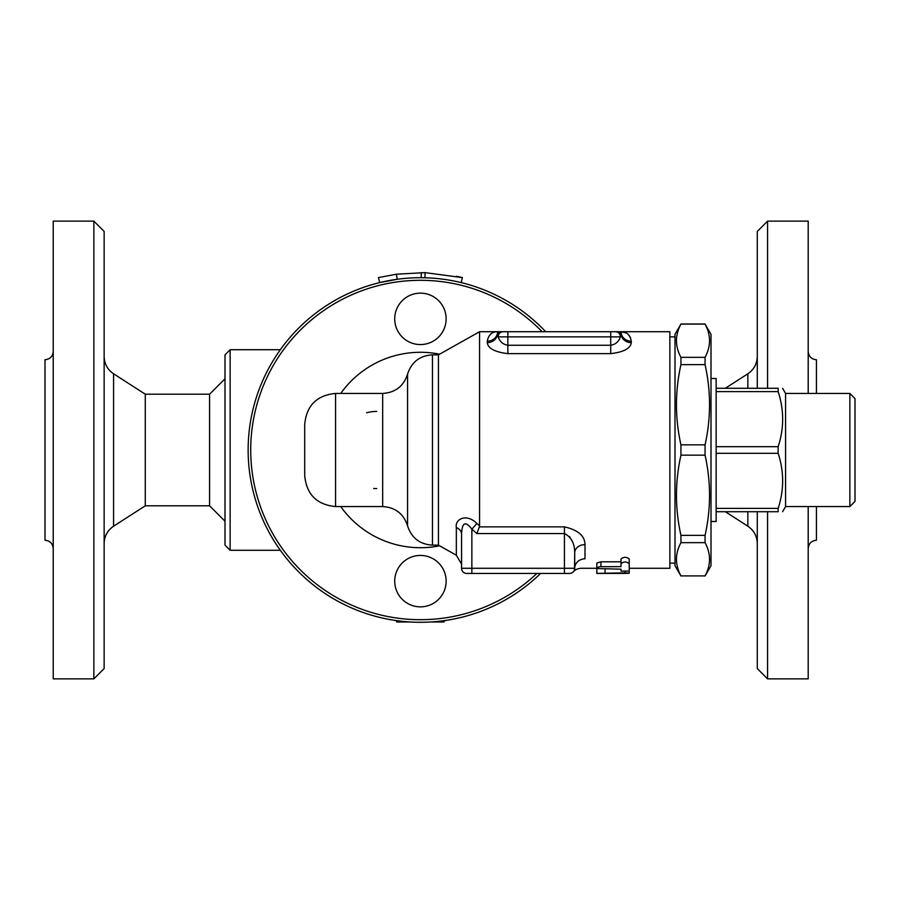 <?xml version="1.0" encoding="UTF-8"?>
<svg xmlns="http://www.w3.org/2000/svg" width="900" height="900" viewBox="0 0 900 900"><rect width="100%" height="100%" fill="white"/><g stroke="black" fill="none" stroke-linecap="round" stroke-linejoin="round"><path stroke-width="1.35" d="M104.141 450L104.141 231.424L93.859 221.141L93.859 678.859L104.141 668.576L104.141 450M113.58 373.793L145.282 394.2L145.282 505.8L113.58 526.207L113.58 373.793C107.505 369.619 104.355 363.859 104.141 356.49M93.859 221.141L53.224 221.141L53.224 678.859L93.859 678.859M53.224 351.517C52.729 356.501 49.984 359.246 45 359.741L45 540.259C49.984 540.754 52.729 543.499 53.224 548.483M145.282 394.2L209.576 394.2L209.576 505.8L225 521.224M757.283 511.718L757.283 668.576L767.576 678.859L767.576 511.718M767.576 388.282L767.576 221.141L757.283 231.424L757.283 388.282M808.2 506.576L808.2 678.859L767.576 678.859M767.576 221.141L808.2 221.141L808.2 393.424M816.424 506.576L816.424 540.259C811.44 540.754 808.695 543.499 808.2 548.483M808.2 351.517C808.695 356.501 811.44 359.246 816.424 359.741L816.424 393.424M446.141 581.141A25.718 25.718 0 0 0 407.576 558.877A25.718 25.718 0 0 0 407.576 603.416A25.718 25.718 0 0 0 446.141 581.141M444.825 620.55L444.004 621.979L430.74 621.979M410.119 621.979L396.855 621.979L396.034 620.55M446.141 318.859A25.718 25.718 0 0 1 407.576 341.123A25.718 25.718 0 0 1 407.576 296.584A25.718 25.718 0 0 1 446.141 318.859M456.435 276.266L462.397 277.605L425.07 272.632L396.473 274.196L378.461 277.605L379.676 282.6L397.17 279.293L396.473 274.196M425.07 272.632L424.935 277.774L421.223 277.718L421.245 272.576M461.183 282.6L462.397 277.605M230.141 349.718L225 354.859L225 545.141L230.141 550.283L230.141 349.718L280.339 349.718M518.096 308.07A172.282 172.282 0 0 0 322.762 308.07M248.141 450A172.282 172.282 0 0 0 540.63 573.424A172.282 172.282 0 0 1 248.141 450A172.282 172.282 0 0 1 545.692 331.718A172.282 172.282 0 0 0 248.141 450M629.224 571.916L629.224 568.283L669.859 568.283L669.859 331.718L621 331.718L626.164 333M621 563.681C623.745 561.454 626.49 561.454 629.224 563.681L629.224 571.072L621 571.072L621 569.183L597.251 568.541L597.195 567.461L600.008 566.696L621 566.663L621 558.945C623.745 556.808 626.49 556.808 629.224 558.945L629.224 563.681M596.824 567.99L596.824 563.074L600.941 561.803L621 561.803L621 566.663M621 569.183L621 571.072M605.059 572.58L605.059 573.424L625.117 573.39C630.428 573.289 630.428 573.12 625.117 572.861L596.824 573.39L596.824 572.58M625.117 573.39C630.428 573.289 630.428 573.12 625.117 572.861L625.117 571.837M605.059 573.424L596.824 573.424L596.891 568.215M574.493 569.79L574.717 552.859A10.283 8.224 0 0 1 585 544.624C584.854 535.837 577.991 529.92 564.424 526.871L564.469 526.871M572.141 541.058L569.498 536.591M432.473 354.859C419.794 355.635 411.502 362.07 407.576 374.141L407.576 525.859C411.502 537.93 419.794 544.365 432.473 545.141L432.473 354.859L438.424 354.859L479.576 331.718L479.576 525.769L479.374 526.871L479.576 525.769L476.899 523.507L471.859 529.144L476.876 533.565L479.374 526.871L564.424 526.871L564.424 533.565C571.207 536.873 574.639 543.308 574.717 552.859L574.717 568.283A10.283 9.461 180 0 1 585 558.821C580.658 571.421 580.658 571.421 585 558.821C580.658 571.421 580.658 571.421 585 558.821L585 544.624M476.899 523.507C466.526 512.921 454.657 519.176 456.334 527.569L456.334 527.524M438.424 354.859L438.424 545.141L456.334 555.21L456.334 527.569A10.283 7.583 180 0 1 461.576 534.173C461.993 522.394 465.412 520.717 471.859 529.144L471.859 573.424L569.576 573.424A5.141 5.141 0 0 0 574.717 568.283L574.425 569.993M461.576 534.173L461.576 568.283L461.576 534.173L461.576 564.176L456.334 555.21M574.076 570.769L573.559 571.534M573.446 571.669L573.413 571.702C575.347 569.587 577.901 568.451 581.074 568.283L596.824 568.283M569.576 573.424A5.141 5.141 0 0 0 574.717 568.283L461.576 568.283A5.141 5.141 0 0 0 466.718 573.424L471.859 573.424M479.576 331.718L497.576 331.718C491.951 331.673 488.52 334.834 487.282 341.179A10.283 9.461 0 0 0 496.868 335.137A5.141 5.085 -90 0 1 501.671 331.718L497.576 331.718L497.239 335.678A10.283 9.338 -0 0 1 487.282 342.652C487.98 348.412 494.843 352.069 507.859 353.644L610.717 353.644C623.734 352.069 630.585 348.412 631.283 342.652L631.283 341.179C630.045 334.834 626.625 331.673 621 331.718L616.905 331.718A5.141 5.085 90 0 1 621.697 335.137L621 331.718M628.796 335.002L630.551 337.669M615.544 331.718L610.717 331.718L610.717 336.859L620.37 336.859A5.141 4.826 -90 0 0 615.544 331.718L503.032 331.718A5.141 4.826 90 0 0 498.195 336.859L507.859 336.859L507.859 331.718L501.671 331.718M616.354 331.718L616.354 331.718A5.141 5.107 90 0 1 621.337 335.678L621.697 335.137A10.283 9.461 0 0 0 631.283 341.179M631.283 342.652A10.283 9.338 0 0 1 621.337 335.678L620.37 336.859C618.806 341.64 615.589 344.441 610.717 345.262L507.859 345.262C502.988 344.441 499.77 341.64 498.195 336.859L497.239 335.678A5.141 5.107 -90 0 1 502.211 331.718M855 450L855 398.576L849.859 393.424L849.859 506.576L855 501.424L855 450M849.859 393.424L785.576 393.424L785.576 506.576L849.859 506.576M716.141 511.718L778.151 511.718C784.136 511.718 784.136 511.718 778.151 511.718C784.136 511.718 784.136 511.718 778.151 511.718L778.151 508.399C784.136 490.039 784.136 471.679 778.151 453.308L778.151 446.692C784.136 428.321 784.136 409.961 778.151 391.601L778.151 388.282C784.136 388.282 784.136 388.282 778.151 388.282C784.136 388.282 784.136 388.282 778.151 388.282L716.141 388.282M716.141 508.399L778.151 508.399M716.141 453.308L778.151 453.308M716.141 446.692L778.151 446.692M716.141 391.601L778.151 391.601M711 521.483L716.141 521.483L716.141 378.517L711 378.517M680.94 576L675 565.717L675 334.282L680.94 324.101C674.977 335.183 674.977 346.252 680.94 357.334L680.94 364.624C674.977 391.365 674.977 418.106 680.94 444.836L680.94 455.164C674.977 481.894 674.977 508.635 680.94 535.376L680.94 542.666C674.977 553.748 674.977 564.817 680.94 575.899L705.06 575.899C711.023 564.817 711.023 553.748 705.06 542.666L705.06 535.376C711.023 508.635 711.023 481.894 705.06 455.164L705.06 444.836C711.023 418.106 711.023 391.365 705.06 364.624L705.06 357.334C711.023 346.252 711.023 335.183 705.06 324.101L711 334.282L711 565.717L705.06 576M680.94 357.334L705.06 357.334M680.94 324.101L705.06 324.101M680.94 364.624L705.06 364.624M680.94 444.836L705.06 444.836M680.94 455.164L705.06 455.164M680.94 535.376L705.06 535.376M680.94 542.666L705.06 542.666M680.94 575.899L705.06 575.899M376.718 488.576A38.576 38.576 0 0 1 373.613 488.441M366.57 412.785A38.576 38.576 0 0 1 376.718 411.424M439.616 545.816A97.718 97.718 0 0 1 340.751 506.576M340.751 393.424A97.718 97.718 0 0 1 439.616 354.184M335.576 506.576L335.576 393.424C316.822 395.269 306.54 405.551 304.718 424.282L304.718 475.718C306.54 494.449 316.822 504.731 335.576 506.576L382.669 506.576L382.669 393.424C395.325 392.659 403.627 386.224 407.576 374.141M747.844 511.718L747.844 526.207C753.93 530.381 757.069 536.141 757.283 543.51M725.332 388.282L747.844 373.793L747.844 388.282M536.906 573.424A169.718 169.718 0 0 1 250.718 450A169.718 169.718 0 0 1 542.126 331.718M600.941 561.803L600.941 566.663M605.059 569.183L605.059 572.861M476.876 533.565L564.424 533.565L564.424 573.424M487.282 341.179L487.282 342.652M507.859 353.644L507.859 336.859L610.717 336.859L610.717 353.644M113.58 526.207C107.505 530.381 104.355 536.141 104.141 543.51M145.282 505.8L209.576 505.8M209.576 394.2L225 378.776M747.844 373.793C753.93 369.619 757.069 363.859 757.283 356.49M725.332 511.718L747.844 526.207M230.141 550.283L280.339 550.283M629.224 568.069L629.224 573.199M785.576 393.424L782.606 388.282M785.576 506.576L782.606 511.718M680.94 324L705.06 324M669.859 563.141L675 563.141M669.859 336.859L675 336.859M407.576 525.859C403.627 513.776 395.325 507.341 382.669 506.576M432.473 545.141L438.424 545.141M335.576 393.424L382.669 393.424"/></g></svg>
